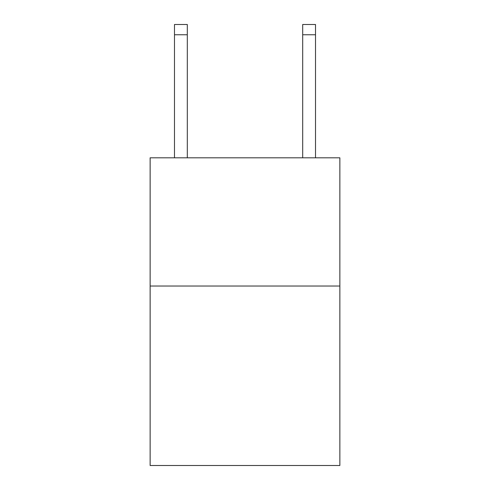 <?xml version="1.0" encoding="UTF-8"?>
<svg xmlns="http://www.w3.org/2000/svg" width="490" height="490" viewBox="0 0 490 490"><rect width="100%" height="100%" fill="white"/><g stroke="black" fill="none" stroke-linecap="round" stroke-linejoin="round"><path stroke-width="0.73" d="M339.864 286.025L339.864 465.5L150.136 465.5L150.136 157.823L339.864 157.823L339.864 286.025L150.136 286.025M187.309 157.823L187.309 34.753L174.489 34.753L174.489 24.5L187.309 24.5L187.309 34.753M174.489 157.823L174.489 34.753M315.511 157.823L315.511 24.5L302.691 24.5L302.691 157.823M302.691 34.753L315.511 34.753"/></g></svg>
